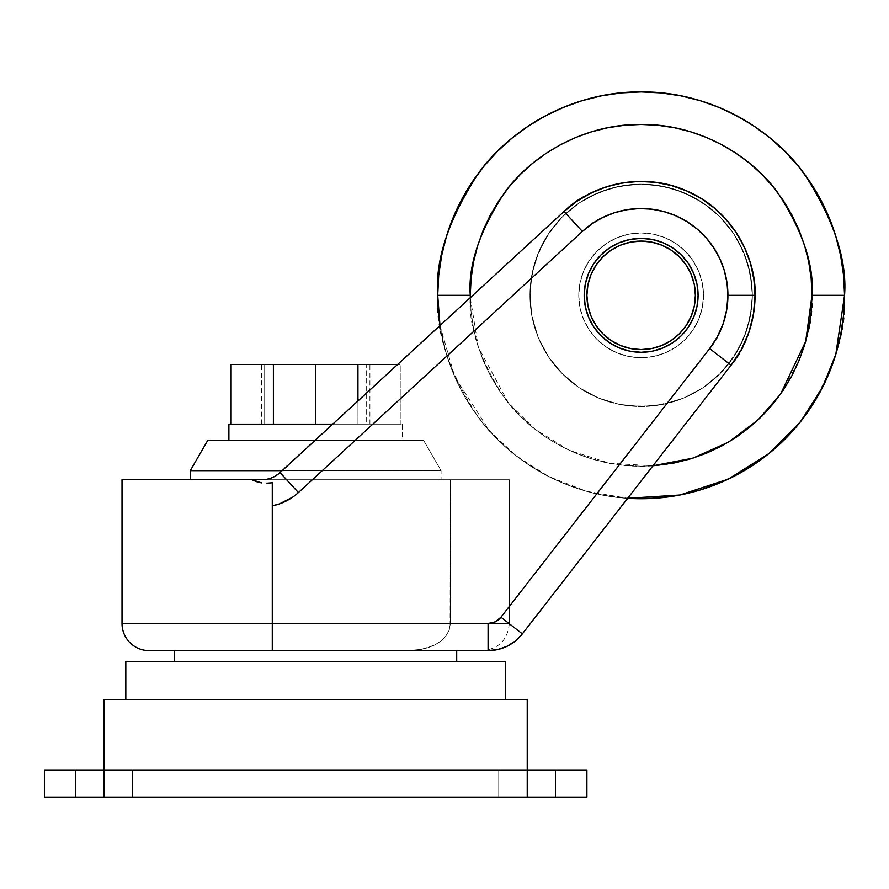 <?xml version="1.0" encoding="UTF-8"?>
<svg xmlns="http://www.w3.org/2000/svg" width="889" height="889" viewBox="0 0 889 889"><rect width="100%" height="100%" fill="white"/><g stroke="black" fill="none" stroke-linecap="round" stroke-linejoin="round"><path stroke-width="0.67" stroke-dasharray="4.45 3.33" d="M332.597 424.153L402.461 424.153L402.461 440.433L228.884 440.433L423.62 440.433L315.673 440.433L423.62 440.433L441.066 470.659L190.279 470.659L441.066 470.659L441.066 479.76L190.279 479.76L441.066 479.76L190.279 479.76L441.066 479.76L441.066 470.659L282.18 470.659L441.066 470.659L423.62 440.433L207.726 440.433L402.461 440.433L402.461 424.153L228.884 424.153L366.657 424.153L366.657 364.49L264.678 364.49L264.678 424.153L402.461 424.153L332.742 424.153M279.435 503.896L272.278 505.841L272.278 628.912L272.278 623.5L488.083 623.5L488.083 650.626A43.394 43.394 0 0 0 522.354 633.857L731.08 365.223A113.914 113.914 0 0 0 718.279 211.515A113.914 113.914 0 0 0 564.026 211.482L280.057 472.604L564.026 211.482C586.696 185.412 661.672 160.142 718.279 211.515C774.163 263.655 755.183 340.476 731.08 365.223L522.332 633.879A43.394 43.394 0 0 1 488.083 650.626L407.173 650.626L421.108 649.403L434.465 645.092L440.477 641.402L445.533 636.524L449.067 630.434L450.034 627.023L450.367 479.76L251.865 479.76L261.722 482.905L272.278 482.76L272.278 623.5L272.278 482.76L272.278 623.5L122.015 623.5L488.083 623.5L495.24 621.844L500.94 617.222L709.666 348.577L731.08 365.223L522.354 633.857L731.08 365.223L742.459 347.388L750.338 327.763L754.45 307.016L754.65 285.869L750.949 265.044L743.46 245.264L732.436 227.217L718.279 211.515L701.454 198.692L682.552 189.213L662.216 183.378L641.158 181.412L620.1 183.378L599.764 189.19L580.861 198.669L564.026 211.482A113.914 113.914 0 0 1 718.279 211.515A113.914 113.914 0 0 1 731.08 365.223L522.354 633.857L731.08 365.223A113.914 113.914 0 0 0 686.919 191.024A113.914 113.914 0 0 0 564.026 211.482L280.057 472.604L271.556 477.904L261.699 479.76L450.367 479.76L450.367 623.5L509.319 623.5L509.319 479.76L261.699 479.76L450.367 479.76L450.367 623.5L450.367 479.76L509.319 479.76L509.319 623.5L450.367 623.5L449.078 630.412L445.545 636.513L440.488 641.391L434.488 645.081L427.987 647.692L421.153 649.403L407.173 650.626L488.083 650.626L149.141 650.626M272.278 628.912L272.278 634.313M272.278 632.257L272.278 482.76L261.722 482.905M272.278 635.457L272.278 638.802M272.278 641.658L272.278 643.047M272.278 644.003L272.278 638.713M272.278 647.67L272.278 638.724M698.087 295.326A56.952 56.952 0 0 0 641.136 238.374A56.952 56.952 0 0 0 584.173 295.326A56.952 56.952 0 0 0 641.136 352.288A56.952 56.952 0 0 0 698.087 295.326M752.338 295.326A111.203 111.203 0 0 1 641.136 406.529A111.203 111.203 0 0 1 529.933 295.326A111.203 111.203 0 0 0 641.136 406.529A111.203 111.203 0 0 0 752.338 295.326A111.203 111.203 0 0 1 641.136 406.529A111.203 111.203 0 0 1 529.933 295.326A111.203 111.203 0 0 0 641.136 406.529A111.203 111.203 0 0 0 752.338 295.326L750.194 317.017L743.871 337.887L733.592 357.111L719.768 373.958L702.91 387.793L683.685 398.061L662.827 404.395L641.136 406.529L619.444 404.395L598.575 398.061L579.35 387.793L562.504 373.958L548.68 357.111L538.401 337.887L532.067 317.017L529.933 295.326L532.067 273.634L538.401 252.776L548.68 233.551L562.504 216.694L579.35 202.87L598.575 192.591L619.444 186.268L641.136 184.123L662.827 186.268L683.685 192.591L702.91 202.87L719.768 216.694L733.592 233.551L743.871 252.776L750.194 273.634L752.338 295.326L751.805 284.424L747.549 263.044L739.204 242.908L733.592 233.551L719.768 216.694L702.91 202.87L693.553 197.258L673.418 188.913L652.037 184.668L630.234 184.668L608.854 188.913L598.575 192.591L579.35 202.87L562.504 216.694L555.181 224.784L543.068 242.908L534.722 263.044L532.067 273.634L530.466 284.424L530.466 306.227L534.722 327.608L538.401 337.887L548.68 357.111L562.504 373.958L579.35 387.793L588.718 393.394L598.575 398.061L619.444 404.395L630.234 405.995L652.037 405.995L662.827 404.395L683.685 398.061L702.91 387.793L711.678 381.292L727.091 365.879L733.592 357.111L743.871 337.887L747.549 327.608L751.805 306.227L752.338 295.326A111.203 111.203 0 0 0 641.136 184.123A111.203 111.203 0 0 0 529.933 295.326A111.203 111.203 0 0 1 641.136 184.123A111.203 111.203 0 0 1 752.338 295.326L750.194 273.634L743.871 252.776L733.592 233.551L719.768 216.694L702.91 202.87L683.685 192.591L662.827 186.268L641.136 184.123L619.444 186.268L598.575 192.591L579.35 202.87L562.504 216.694L548.68 233.551L538.401 252.776L532.067 273.634L529.933 295.326L532.067 317.017L538.401 337.887L548.68 357.111L562.504 373.958L579.35 387.793L598.575 398.061L619.444 404.395L641.136 406.529L662.827 404.395L683.685 398.061L702.91 387.793L719.768 373.958L733.592 357.111L743.871 337.887L750.194 317.017L752.338 295.326L751.805 306.227L747.549 327.608L739.204 347.743L727.091 365.879L711.678 381.292L702.91 387.793L683.685 398.061L673.418 401.739L652.037 405.995L630.234 405.995L619.444 404.395L598.575 398.061L579.35 387.793L562.504 373.958L555.181 365.879L548.68 357.111L538.401 337.887L532.067 317.017L530.466 306.227L530.466 284.424L534.722 263.044L543.068 242.908L548.68 233.551L562.504 216.694L579.35 202.87L588.718 197.258L608.854 188.913L619.444 186.268L641.136 184.123L652.037 184.668L673.418 188.913L683.685 192.591L693.553 197.258L711.678 209.371L719.768 216.694L733.592 233.551L739.204 242.908L747.549 263.044L751.805 284.424L752.338 295.326A111.203 111.203 0 0 0 641.136 184.123A111.203 111.203 0 0 0 529.933 295.326A111.203 111.203 0 0 1 641.136 184.123A111.203 111.203 0 0 1 752.338 295.326M439.977 325.552L454.779 376.858L489.561 430.987L516.12 455.79L548.791 476.571L586.584 491.295L627.678 498.296A203.414 203.414 0 0 1 439.977 325.552L446.478 354.378L453.201 373.169L461.735 391.216L472.003 408.34L483.894 424.375L497.295 439.166L512.086 452.568L528.122 464.458L545.246 474.726L563.293 483.26L582.084 489.983L601.453 494.84L621.2 497.762L641.136 498.74L661.072 497.762L680.818 494.84L700.188 489.983M652.948 465.792L609.621 463.269L569.238 450.334L535 429.231L508.541 403.106L478.315 347.166L470.281 297.682L471.092 312.072L470.27 295.326C467.981 325.03 479.382 359.2 504.441 397.85C530.655 434.543 583.128 466.881 641.136 466.203C699.143 466.881 751.605 434.543 777.831 397.85C802.889 359.2 814.28 325.03 812.001 295.326L844.55 295.326A203.414 203.414 0 0 1 641.136 498.74A203.414 203.414 0 0 1 437.721 295.326A203.414 203.414 0 0 0 641.136 498.74A203.414 203.414 0 0 0 844.55 295.326C847.261 330.686 833.704 371.369 803.867 417.374C772.652 461.058 710.189 499.551 641.136 498.74C572.083 499.551 509.619 461.058 478.404 417.374C448.567 371.369 435.01 330.686 437.721 295.326A203.414 203.414 0 0 0 641.136 498.74A203.414 203.414 0 0 0 844.55 295.326L812.001 295.326L811.179 312.072L808.723 328.663L804.645 344.932L799 360.723L791.832 375.88L783.209 390.26L773.219 403.728L761.962 416.152L749.538 427.409L736.07 437.399L721.679 446.022L706.522 453.19L690.731 458.835L674.473 462.913L657.882 465.38L641.136 466.203L624.389 465.38L607.798 462.913L591.529 458.835L575.75 453.19L560.592 446.022L546.202 437.399L532.733 427.409L520.309 416.152L509.053 403.728L499.062 390.26L490.439 375.88L483.272 360.723L477.626 344.932L473.548 328.663L471.092 312.072L473.548 328.663L477.626 344.932L483.272 360.723L490.439 375.88L499.062 390.26L509.053 403.728L520.309 416.152L532.733 427.409L546.202 437.399L560.592 446.022L575.75 453.19L591.529 458.835L607.798 462.913L624.389 465.38L641.136 466.203L652.948 465.792M703.51 295.326A62.386 62.386 0 0 1 641.136 357.711A62.386 62.386 0 0 1 578.75 295.326A62.386 62.386 0 0 0 641.136 357.711A62.386 62.386 0 0 0 703.51 295.326L702.321 307.494L698.765 319.195L692.998 329.986L685.241 339.442L675.796 347.199L665.005 352.966L653.304 356.511L641.136 357.711L628.968 356.511L617.266 352.966L606.476 347.199L597.03 339.442L589.263 329.986L583.506 319.195L579.95 307.494L578.75 295.326L579.95 283.158L583.506 271.456L589.263 260.677L597.03 251.22L606.476 243.464L617.266 237.696L628.968 234.151L641.136 232.951L653.304 234.151L665.005 237.696L675.796 243.464L685.241 251.22L692.998 260.677L698.765 271.456L702.321 283.158L703.51 295.326A62.386 62.386 0 0 0 641.136 232.951A62.386 62.386 0 0 0 578.75 295.326A62.386 62.386 0 0 1 641.136 232.951A62.386 62.386 0 0 1 703.51 295.326L702.321 283.158L698.765 271.456L692.998 260.677L685.241 251.22L675.796 243.464L665.005 237.696L653.304 234.151L641.136 232.951L628.968 234.151L617.266 237.696L606.476 243.464L597.03 251.22L589.263 260.677L583.506 271.456L579.95 283.158L578.75 295.326L579.95 307.494L583.506 319.195L589.263 329.986L597.03 339.442L606.476 347.199L617.266 352.966L628.968 356.511L641.136 357.711L653.304 356.511L665.005 352.966L675.796 347.199L685.241 339.442L692.998 329.986L698.765 319.195L702.321 307.494L703.51 295.326M461.735 199.436L453.201 217.483L446.478 236.285L441.633 255.643L438.699 275.39L437.721 295.326L470.27 295.326L471.092 278.579L473.548 261.999L477.626 245.731L483.272 229.94L490.439 214.782L499.062 200.403L509.053 186.934L520.309 174.511L532.733 163.243L546.202 153.252L560.592 144.64L575.75 137.462L591.529 131.816L607.798 127.738L624.389 125.282L641.136 124.46L657.882 125.282L674.473 127.738L690.731 131.816L706.522 137.462L721.679 144.64L736.07 153.252L749.538 163.243L761.962 174.511L773.219 186.934L783.209 200.403L791.832 214.782L799 229.94L804.645 245.731L808.723 261.999L811.179 278.579L812.001 295.326C814.28 265.633 802.889 231.451 777.831 192.813C751.605 156.108 699.143 123.782 641.136 124.46C583.128 123.782 530.655 156.108 504.441 192.813C479.382 231.451 467.981 265.633 470.27 295.326L437.721 295.326C435.01 259.977 448.567 219.294 478.404 173.277C509.619 129.594 572.083 91.111 641.136 91.911C710.189 91.111 772.652 129.594 803.867 173.277C833.704 219.294 847.261 259.977 844.55 295.326A203.414 203.414 0 0 0 641.136 91.911A203.414 203.414 0 0 0 437.721 295.326A203.414 203.414 0 0 1 641.136 91.911A203.414 203.414 0 0 1 844.55 295.326L843.572 275.39L840.638 255.643L835.793 236.285M104.113 769.963L586.896 769.963L586.896 797.089L586.896 769.963L527.221 769.963L527.221 797.089L527.221 769.963L104.113 769.963L555.703 769.963L555.703 797.089L498.74 797.089L498.74 769.963L555.703 769.963L555.703 797.089L498.74 797.089L498.74 769.963L538.123 769.963L104.113 769.963L104.113 797.089L104.113 769.963L44.45 769.963L526.199 769.963L75.643 769.963L132.594 769.963L132.594 797.089L75.643 797.089L75.643 769.963L132.594 769.963L132.594 797.089L75.643 797.089L75.643 769.963L104.113 769.963M125.816 699.443L505.53 699.443L125.816 699.443M174.633 661.472L456.702 661.472L174.633 661.472M456.702 650.626L174.633 650.626L456.702 650.626M259.166 482.405L251.865 479.76L122.015 479.76L261.699 479.76L266.711 479.293L276.057 475.648L564.026 211.482L582.384 231.44L298.415 492.562A54.24 54.24 0 0 1 272.278 505.841L272.278 499.174M586.896 797.089L44.45 797.089L44.45 769.963L44.45 797.089L586.896 797.089M555.703 769.963L498.74 769.963L498.74 797.089L555.703 797.089L555.703 769.963L498.74 769.963L498.74 797.089L555.703 797.089L555.703 769.963M132.594 769.963L75.643 769.963L75.643 797.089L132.594 797.089L132.594 769.963L75.643 769.963L75.643 797.089L132.594 797.089L132.594 769.963M505.53 661.472L125.816 661.472L505.53 661.472M456.702 661.472L175.311 661.472L456.702 661.472M527.221 699.443L104.113 699.443L527.221 699.443M505.53 699.443L126.727 699.443L505.53 699.443M731.08 365.223L709.666 348.577L500.94 617.222L522.354 633.857L500.94 617.222A16.269 16.269 0 0 1 488.083 623.5L488.083 650.626A43.394 43.394 0 0 0 522.354 633.857A43.394 43.394 0 0 1 488.083 650.626L272.278 650.626L272.278 623.5L272.278 650.626L149.696 650.626M423.631 650.626L482.205 650.626L423.631 650.626M174.633 650.626L456.024 650.626L174.633 650.626M272.278 650.626L272.278 646.147M497.873 649.503L507.163 646.214M298.415 492.562L582.384 231.44C599.653 211.582 656.782 192.324 699.91 231.462C742.493 271.201 728.024 329.73 709.666 348.577L718.334 334.997L724.335 320.04L727.469 304.238L727.624 288.125L724.802 272.256L719.09 257.188L710.7 243.43L699.91 231.462L687.086 221.705L672.684 214.471L657.193 210.037L641.158 208.537L625.111 210.026L609.621 214.46L595.208 221.683L582.384 231.44L564.026 211.482L280.057 472.604A27.126 27.126 0 0 1 261.699 479.76A27.126 27.126 0 0 0 280.057 472.604L298.415 492.562L280.057 472.604L564.026 211.482M292.625 497.195L286.236 501.018M600.864 255.054L609.487 247.975L619.344 242.708L630.023 239.463L641.136 238.374M652.248 239.463L662.927 242.708L672.773 247.975L681.407 255.054L688.497 263.689M693.753 317.129L688.497 326.974M681.407 335.598L672.773 342.687L662.927 347.955L652.248 351.188M641.136 352.288L630.023 351.188L619.344 347.955L609.487 342.687L600.864 335.598L593.774 326.974L588.518 317.129M272.278 650.504L272.278 648.614M272.278 623.5L272.278 484.905M820.536 391.216L829.07 373.169L835.793 354.378L840.638 335.009L843.572 315.262L844.55 295.326A203.414 203.414 0 0 0 641.136 91.911A203.414 203.414 0 0 0 437.721 295.326L438.699 315.262L441.633 335.009L446.478 354.378L453.201 373.169L461.735 391.216L472.003 408.34L483.894 424.375L497.295 439.166L512.086 452.568L528.122 464.458L545.246 474.726L563.293 483.26L582.084 489.983L601.453 494.84L627.678 498.296M718.979 483.26L737.025 474.726L754.15 464.458L770.185 452.568L784.976 439.166L798.378 424.375L810.268 408.34M829.07 217.483L820.536 199.436L810.268 182.323L798.378 166.287L784.976 151.497L770.185 138.084L754.15 126.194L737.025 115.937L718.979 107.402L700.188 100.668L680.818 95.823L661.072 92.889L641.136 91.911L621.2 92.889L601.453 95.823L582.084 100.668M563.293 107.402L545.246 115.937L528.122 126.194L512.086 138.084L497.295 151.497L483.894 166.287L472.003 182.323M450.367 623.5L449.067 630.434L445.533 636.524L440.477 641.402L434.465 645.092L427.92 647.703L421.108 649.403L407.173 650.626L482.205 650.626L407.173 650.626L482.205 650.626L407.173 650.626L421.153 649.403L427.987 647.692L434.488 645.081L440.488 641.391L445.545 636.513L449.078 630.412L450.367 623.5L509.319 623.5L450.367 623.5M261.699 479.76A27.126 27.126 0 0 0 280.057 472.604A27.126 27.126 0 0 1 261.699 479.76M272.278 495.595L272.278 492.895M272.278 491.173L272.278 487.339M315.673 424.153L369.913 424.153L315.673 424.153L315.673 364.49L366.657 364.49L366.657 424.153L264.678 424.153L264.678 364.49L366.657 364.49L305.727 364.49L315.673 364.49L315.673 424.153L261.422 424.153L315.673 424.153L315.673 364.49L369.913 364.49L261.422 364.49L369.913 364.49L315.673 364.49L315.673 424.153L261.422 424.153L315.673 424.153M264.678 364.49L305.727 364.49L264.678 364.49M610.999 340.431L620.378 345.443L630.557 348.532L641.136 349.577A54.24 54.24 0 0 0 695.376 295.326A54.24 54.24 0 0 0 641.136 241.086A54.24 54.24 0 0 0 586.896 295.326A54.24 54.24 0 0 0 641.136 349.577L651.715 348.532L661.894 345.443L671.273 340.431M686.241 325.463L691.253 316.084L694.331 305.916L695.376 295.326L694.331 284.747L691.253 274.568L686.241 265.189M671.273 250.231L661.894 245.208L651.715 242.13L641.136 241.086L630.557 242.13L620.378 245.208L610.999 250.231M596.03 265.189L591.018 274.568L587.929 284.747L586.896 295.326L587.929 305.916L591.018 316.084L596.03 325.463M357.945 424.153L231.107 424.153L400.228 424.153L400.228 364.49L357.945 364.49L400.228 364.49L400.228 424.153L357.945 424.153L357.945 400.972L357.945 424.153L231.107 424.153L273.39 424.153L273.39 364.49L357.945 364.49L357.945 424.153L357.945 364.49L231.107 364.49L273.39 364.49L273.39 424.153L357.945 424.153M315.673 364.49L261.422 364.49L315.673 364.49M509.319 623.5C507.708 639.98 498.673 649.014 482.205 650.626M369.913 424.153L369.913 364.49M261.422 424.153L261.422 364.49"/><path stroke-width="1.33" d="M228.884 424.153L228.884 440.433L228.884 424.153L332.742 424.153L228.884 424.153M190.279 470.659L282.18 470.659L190.279 470.659L190.279 479.76L190.279 470.659L207.726 440.433L190.279 470.659M315.039 440.433L315.673 440.433M272.278 484.905L272.278 487.339L272.278 482.76L267.011 483.272L272.278 482.76L272.278 505.841A54.24 54.24 0 0 0 298.415 492.562L582.384 231.44A86.789 86.789 0 0 1 727.924 295.326L755.05 295.326C756.639 261.533 734.47 211.171 686.919 191.024C639.902 169.666 587.829 187.435 564.026 211.482L582.384 231.44L592.207 223.639L603.053 217.338L614.699 212.66L626.889 209.715L639.369 208.559L651.904 209.204L664.205 211.66L676.018 215.86L687.108 221.717L697.243 229.118L706.199 237.885L713.8 247.864L719.879 258.843L724.324 270.567L727.024 282.824L727.924 295.326L726.746 309.594L723.235 323.474L717.49 336.587L709.666 348.577L500.94 617.222L495.24 621.844L488.083 623.5L272.278 623.5L272.278 650.626L488.083 650.626L497.873 649.503L488.083 650.626L488.083 623.5L272.278 623.5L272.278 505.841L272.278 623.5L122.015 623.5L272.278 623.5L272.278 650.504M149.141 650.626A27.126 27.126 0 0 1 122.015 623.5A27.126 27.126 0 0 0 149.141 650.626L488.083 650.626A43.394 43.394 0 0 0 522.354 633.857L515.464 640.902L522.354 633.857L731.08 365.223L709.666 348.577L500.94 617.222A16.269 16.269 0 0 1 488.083 623.5L488.083 650.626A43.394 43.394 0 0 0 522.354 633.857L500.94 617.222L522.354 633.857L731.08 365.223A113.914 113.914 0 0 0 755.05 295.326L753.494 314.05L748.894 332.275L741.348 349.488L731.08 365.223A113.914 113.914 0 0 0 755.05 295.326L727.924 295.326A86.789 86.789 0 0 1 709.666 348.577L731.08 365.223M272.278 628.912L272.278 632.257M272.278 646.181L272.278 623.5M272.278 634.313L272.278 635.457M272.278 638.802L272.278 641.658M272.278 643.047L272.278 644.003M272.278 648.614L272.278 650.126L272.278 648.614M584.173 295.326A56.952 56.952 0 0 1 641.136 238.374A56.952 56.952 0 0 1 698.087 295.326L696.998 306.438L693.753 317.129L696.998 306.438L698.087 295.326L696.998 284.213L698.087 295.326A56.952 56.952 0 0 1 641.136 352.288A56.952 56.952 0 0 1 584.173 295.326L585.273 284.213L588.518 273.534L593.774 263.689L600.864 255.054L593.774 263.689L588.518 273.534L585.273 284.213L584.173 295.326L585.273 306.438L584.173 295.326M439.977 325.552L437.721 295.326L470.27 295.326L470.281 297.682L470.27 295.326L437.721 295.326L439.977 325.552A203.414 203.414 0 0 1 437.721 295.326L438.699 275.39L441.633 255.643L446.478 236.285L453.201 217.483L461.735 199.436L472.003 182.323L461.735 199.436M627.678 498.296L679.852 495.029L728.324 479.115L769.207 453.368L800.556 421.675L822.347 387.737L835.793 354.355L844.55 295.326L812.001 295.326L805.69 341.365L780.598 394.06L758.25 419.741L728.769 442.022L692.942 458.157L652.948 465.792L674.473 462.913L690.731 458.835L706.522 453.19L721.679 446.022L736.07 437.399L749.538 427.409L761.962 416.152L773.219 403.728L783.209 390.26L791.832 375.88L799 360.723L804.645 344.932L808.723 328.663L811.179 312.072L812.001 295.326L844.55 295.326A203.414 203.414 0 0 1 627.678 498.296L641.136 498.74L661.072 497.762L680.818 494.84L700.188 489.983L718.979 483.26L700.188 489.983M564.026 211.482A113.914 113.914 0 0 1 755.05 295.326L753.861 278.913L750.316 262.833L744.493 247.431L736.503 233.04L726.535 219.939L714.778 208.415L701.477 198.714L686.919 191.024L671.406 185.512L655.26 182.301L638.824 181.445L622.433 182.967L606.431 186.834L591.152 192.969L576.917 201.236L564.026 211.482L280.057 472.604A27.126 27.126 0 0 1 261.699 479.76L256.843 479.76L261.699 479.76A27.126 27.126 0 0 0 280.057 472.604L298.415 492.562L280.057 472.604L564.026 211.482L582.384 231.44L298.415 492.562M527.221 769.963L527.221 699.443L104.113 699.443L104.113 769.963L44.45 769.963L44.45 797.089L104.113 797.089L104.113 769.963L104.113 797.089L527.221 797.089L527.221 769.963L104.113 769.963L527.221 769.963L527.221 797.089L586.896 797.089L586.896 769.963L527.221 769.963L586.896 769.963L586.896 797.089L44.45 797.089L44.45 769.963L104.113 769.963L104.113 699.443L527.221 699.443L527.221 769.963M505.53 699.443L505.53 661.472L125.816 661.472L125.816 699.443L125.816 661.472L505.53 661.472L505.53 699.443M456.702 661.472L456.702 650.626L456.702 661.472M174.633 650.626L174.633 661.472L174.633 650.626M122.015 479.76L256.843 479.76L122.015 479.76L122.015 623.5M256.688 481.727L251.865 479.76L261.788 482.916L256.688 481.727M149.696 650.626L272.278 650.626M507.163 646.214L515.464 640.902L507.163 646.214L497.873 649.503M286.258 501.007L279.435 503.896L292.625 497.195M641.136 238.374L652.248 239.463L641.136 238.374L630.023 239.463L619.344 242.708L609.487 247.975L600.864 255.054M688.497 263.689L693.753 273.534L696.998 284.213L693.753 273.534L688.497 263.689L681.407 255.054L672.773 247.975L662.927 242.708L652.248 239.463M688.497 326.974L681.407 335.598L688.497 326.974L693.753 317.129M652.248 351.188L641.136 352.288L652.248 351.188L662.927 347.955L672.773 342.687L681.407 335.598M588.518 317.129L585.273 306.438L588.518 317.129L593.774 326.974L600.864 335.598L609.487 342.687L619.344 347.955L630.023 351.188L641.136 352.288M272.278 487.339L272.278 505.841L279.435 503.896M810.268 408.34L820.536 391.216L810.268 408.34L798.378 424.375L784.976 439.166L770.185 452.568L754.15 464.458L737.025 474.726L718.979 483.26M835.793 236.285L829.07 217.483L835.793 236.285L840.638 255.643L843.572 275.39L844.55 295.326L843.572 315.262L840.638 335.009L835.793 354.378L829.07 373.169L820.536 391.216M582.084 100.668L563.293 107.402L582.084 100.668L601.453 95.823L621.2 92.889L641.136 91.911L661.072 92.889L680.818 95.823L700.188 100.668L718.979 107.402L737.025 115.937L754.15 126.194L770.185 138.084L784.976 151.497L798.378 166.287L810.268 182.323L820.536 199.436L829.07 217.483M472.003 182.323L483.894 166.287L497.295 151.497L512.086 138.084L528.122 126.194L545.246 115.937L563.293 107.402M437.721 295.326A203.414 203.414 0 0 1 641.136 91.911A203.414 203.414 0 0 1 844.55 295.326C847.261 259.977 833.704 219.294 803.867 173.277C772.652 129.594 710.189 91.111 641.136 91.911C572.083 91.111 509.619 129.594 478.404 173.277C448.567 219.294 435.01 259.977 437.721 295.326M470.27 295.326C467.981 265.633 479.382 231.451 504.441 192.813C530.655 156.108 583.128 123.782 641.136 124.46C699.143 123.782 751.605 156.108 777.831 192.813C802.889 231.451 814.28 265.633 812.001 295.326L811.179 278.579L808.723 261.999L804.645 245.731L799 229.94L791.832 214.782L783.209 200.403L773.219 186.934L761.962 174.511L749.538 163.243L736.07 153.252L721.679 144.64L706.522 137.462L690.731 131.816L674.473 127.738L657.882 125.282L641.136 124.46L624.389 125.282L607.798 127.738L591.529 131.816L575.75 137.462L560.592 144.64L546.202 153.252L532.733 163.243L520.309 174.511L509.053 186.934L499.062 200.403L490.439 214.782L483.272 229.94L477.626 245.731L473.548 261.999L471.092 278.579L470.27 295.326M272.278 499.185L272.278 495.595M272.278 492.895L272.278 491.173M261.722 482.905L259.166 482.405M641.136 241.086A54.24 54.24 0 0 1 695.376 295.326A54.24 54.24 0 0 1 641.136 349.577A54.24 54.24 0 0 1 586.896 295.326A54.24 54.24 0 0 1 641.136 241.086L630.557 242.13L620.378 245.208L610.999 250.231L602.775 256.977L596.03 265.189L591.018 274.568L587.929 284.747L586.896 295.326L587.929 305.916L591.018 316.084L596.03 325.463L602.775 333.686L610.999 340.431L620.378 345.443L630.557 348.532L641.136 349.577L651.715 348.532L661.894 345.443L671.273 340.431L679.496 333.686L686.241 325.463L691.253 316.084L694.331 305.916L695.376 295.326L694.331 284.747L691.253 274.568L686.241 265.189L679.496 256.977L671.273 250.231L661.894 245.208L651.715 242.13L641.136 241.086M671.273 340.431L679.496 333.686L686.241 325.463M686.241 265.189L679.496 256.977L671.273 250.231M610.999 250.231L602.775 256.977L596.03 265.189M596.03 325.463L602.775 333.686L610.999 340.431M397.627 364.49L231.107 364.49L397.627 364.49M357.945 400.972L357.945 364.49L357.945 400.972M273.39 424.153L273.39 364.49L273.39 424.153M231.107 424.153L231.107 364.49L231.107 424.153"/></g></svg>

